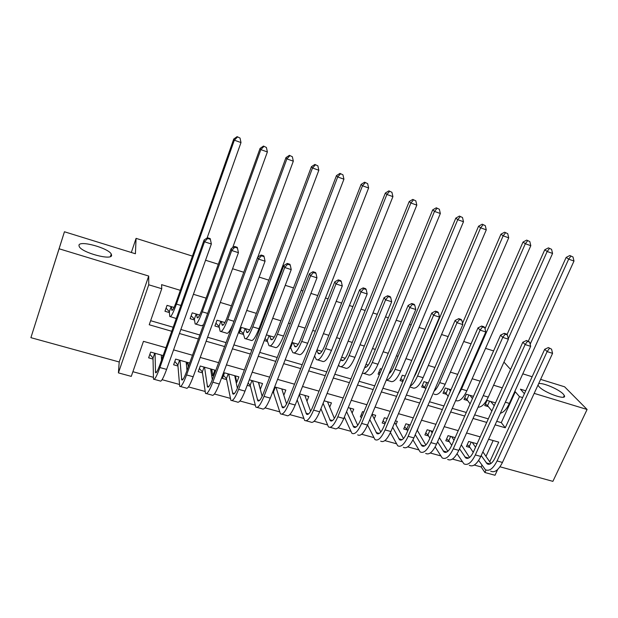 <?xml version="1.0" encoding="UTF-8"?>
<svg xmlns="http://www.w3.org/2000/svg" width="618" height="618" viewBox="0 0 618 618"><rect width="100%" height="100%" fill="white"/><g stroke="black" fill="none" stroke-linecap="round" stroke-linejoin="round"><path stroke-width="0.93" d="M111.595 255.288C111.989 260.719 82.287 252.862 79.258 246.636L78.95 245.253C79.506 240.07 108.405 248.042 111.263 254.068L111.595 255.288M538.595 383.77C541.793 382.063 558.765 389.147 563.23 394.052L564.304 395.481C567.556 400.989 544.373 392.886 539.012 386.613L537.984 385.099M165.918 347.71L143.461 341.337L131.271 376.377L118.417 372.886L148.729 284.79L161.761 288.722L149.224 324.759L171.742 331.271M119.204 361.978L148.699 276.045L59.096 248.776L64.45 231.765L30.9 337.667L119.204 361.978L118.417 372.886M499.985 466.791L552.886 481.352L587.1 409.479L534.184 393.372M497.644 469.533L495.01 475.257L484.883 472.507L486.003 470.043M474.276 465.053L481.175 466.938L484.883 472.507M132.893 371.712L153.279 377.281M162.086 379.691L179.336 384.411M188.467 386.907L204.975 391.418M214.415 393.998L230.205 398.316M239.939 400.982L255.041 405.107M265.06 407.849L279.49 411.789M289.78 414.608L303.554 418.371M314.114 421.26L327.254 424.852M338.069 427.81L350.584 431.233M361.646 434.261L373.566 437.513M384.867 440.603L396.2 443.701M407.733 446.86L418.494 449.804M430.252 453.017L440.464 455.806M452.43 459.081L462.102 461.723M59.096 248.776L30.9 337.667M540.619 379.367L564.597 386.798L587.1 409.479M174.052 307.447L167.038 305.362L164.967 311.263L169.402 312.569M199.684 315.056L192.221 312.839L190.128 318.687L194.492 319.969M224.906 322.55L217.018 320.201L214.902 325.995L219.197 327.262M249.734 329.919L241.429 327.455L239.297 333.187L243.523 334.431M274.176 337.181L266.404 334.871M298.239 344.326L291.905 342.442M321.932 351.364L316.995 349.896M345.261 358.286L341.677 357.227M368.243 365.114L365.964 364.435M390.87 371.835L389.865 371.534M381.677 369.101L380.348 368.707L378.1 374.129L379.429 374.516M405.153 376.076L402.31 375.234L400.047 380.603L402.89 381.437M428.266 382.944L423.956 381.661L421.677 386.984L425.431 388.089M451.024 389.695L445.292 387.996L442.998 393.272L446.698 394.361M473.434 396.354L466.32 394.238L464.01 399.467L467.656 400.541M477.096 443.801L468.683 441.437L466.412 446.505L469.989 447.502M455.142 437.637L448.058 435.644L445.802 440.75L449.433 441.762M432.847 431.372L427.138 429.765L424.898 434.917L428.575 435.945M410.205 425.006L405.918 423.801L403.693 429L407.424 430.043M387.223 418.548L384.388 417.753L382.179 422.998L385.006 423.786M363.878 411.99L362.55 411.619L360.356 416.911L361.677 417.281M272.53 392.399L273.859 392.77M258.811 382.951L260.186 388.954M247.215 385.338L250.421 386.235M235.443 376.161L236.787 382.426L236.099 382.233M236.787 382.426L238.888 376.864L224.512 372.824L222.426 378.417L226.628 379.591M211.758 369.24L212.785 375.729L211.634 375.412M212.785 375.729L214.863 370.112L200.271 366.01L198.208 371.665L202.472 372.855M187.764 362.496L188.22 367.03M189.672 363.036L175.651 359.097L173.612 364.798L177.945 366.003M186.791 368.475L187.617 368.707M481.175 466.938L481.916 465.3M485.98 456.354L493.156 440.549M417.359 430.452L418.448 427.324M395.937 424.697L397.343 421.391L395.412 420.85M374.199 418.88L375.69 415.311L372.021 414.276M352.129 413.017L353.728 409.131L348.251 407.594M329.711 407.123L331.433 402.874L324.11 400.812M306.945 401.198L308.815 396.517L299.583 393.921M283.809 395.273L285.848 390.058L274.655 386.914M260.425 389.023L262.542 383.515L249.324 379.8M163.129 355.574L150.653 352.067L148.629 357.83L153.032 359.058M496.71 421.306L501.291 422.635L515.296 391.797L514.717 391.619M502.279 387.849L493.597 385.223M480.171 381.159L472.167 378.734M457.722 374.353L450.414 372.144M434.917 367.447L428.328 365.454M420.418 363.06L420.016 362.936M411.758 360.433L405.91 358.664M398.046 356.277L396.439 355.79M388.235 353.311L383.152 351.766M375.327 349.402L372.484 348.537M364.334 346.065L360.047 344.767M352.268 342.411L348.15 341.167M340.047 338.71L336.571 337.66M328.846 335.319L323.407 333.674M315.358 331.233L312.739 330.437M305.06 328.112L298.262 326.057M290.275 323.631L288.521 323.106M280.904 320.796L272.7 318.309M264.774 315.914L263.925 315.651M256.362 313.365L246.713 310.437M231.426 305.81L220.286 302.434M206.088 298.139L193.411 294.292M180.348 290.336L161.584 284.651L161.761 288.722M150.637 320.696L173.171 327.246M180.858 329.479L199.838 334.995M207.586 337.25L226.057 342.619M233.882 344.89L251.85 350.112M259.738 352.407L277.219 357.49M285.168 359.807L302.187 364.751M310.197 367.077L326.752 371.889M334.817 374.238L350.931 378.919M359.05 381.283L374.732 385.841M382.897 388.212L398.154 392.654M406.374 395.041L421.221 399.359M429.487 401.762L443.933 405.956M452.237 408.374L466.296 412.461M474.647 414.887L488.328 418.865M495.505 402.905L487.046 400.394L484.728 405.578L488.32 406.636M289.726 348.065L291.07 348.459M264.249 340.549L267.478 341.499M64.45 231.765L135.412 253.759L136.076 238.363L131.325 252.492M136.076 238.363L192.43 256.107M205.562 260.24L218.309 264.249M232.577 268.745L243.77 272.268M259.135 277.103L268.83 280.155M276.431 282.55L277.281 282.812M285.246 285.323L293.488 287.918M301.144 290.329L302.905 290.885M310.931 293.411L317.76 295.558M325.47 297.984L328.104 298.811M336.192 301.36L341.646 303.075M349.409 305.524L352.893 306.621M361.036 309.178L365.168 310.483M372.986 312.94L377.289 314.299M385.477 316.872L388.336 317.776M396.192 320.248L401.291 321.854M409.533 324.442L411.14 324.952M419.043 327.44L424.914 329.286M433.195 331.897L433.604 332.02M441.546 334.523L448.166 336.609M463.709 341.499L471.047 343.809M485.547 348.374L493.581 350.908M148.699 276.045L148.729 284.79M515.296 391.797L519.475 396.625L522.627 397.583M525.725 390.8L520.41 389.178L524.396 393.705M522.789 373.836L532.144 376.741M510.568 369.448L503.94 362.094M489.757 461.824L498.734 442.125L488.583 439.251M480.217 436.872L466.567 433.002M458.239 430.638L444.211 426.659M435.922 424.311L421.515 420.225M413.264 417.884L398.455 413.681M390.259 411.356L375.041 407.038M366.891 404.728L351.256 400.286M343.152 397.992L327.084 393.434M319.042 391.148L302.526 386.466M294.539 384.203L277.575 379.39M269.649 377.134L252.214 372.19M244.349 369.958L226.435 364.875M218.633 362.666L200.224 357.443M192.492 355.25L173.581 349.881M495.111 424.836L505.277 427.772L519.475 396.625M179.421 333.496L198.393 338.981M206.142 341.221L224.597 346.567M232.414 348.822L250.375 354.021M258.254 356.3L275.728 361.36M283.677 363.654L300.68 368.575M308.691 370.893L325.238 375.682M333.295 378.015L349.402 382.673M357.513 385.022L373.187 389.556M381.352 391.92L396.601 396.331M404.821 398.71L419.653 402.998M427.919 405.393L442.357 409.572M450.661 411.974L464.713 416.038M473.056 418.456L486.729 422.411M501.291 422.635L505.277 427.772M494.168 405.593L490.646 401.461M491.874 410.978L487.556 405.64L485.431 404.002M528.367 341.09L566.15 257.405L569.842 255.512L572.986 256.972L569.842 255.512M572.986 256.972L573.991 261.051L509.363 403.407C506.644 409.124 503.639 412.407 500.356 413.257M573.991 261.051L568.668 259.151L530.159 344.272M570.854 256.207L568.668 259.151L566.15 257.405M489.572 401.144L487.556 405.64M551.557 349.17L548.405 347.54L551.557 349.17L552.569 353.349L547.123 351.603L497.065 460.943C493.172 468.66 489.271 471.58 485.362 469.703L478.649 460.418M473.249 452.361L469.271 446.428L467.223 444.697M482.874 451.866L490.924 463.515M472.26 442.442L475.543 447.262M481.206 455.559L487.193 463.879C489.811 465.138 492.415 463.183 495.01 458.031L544.697 349.27L548.405 347.54M552.569 353.349L502.449 462.434C498.541 470.136 494.616 473.04 490.669 471.148M549.379 348.467L547.123 351.603L544.697 349.27M471.194 442.14L469.271 446.428M469.966 395.319L472.438 398.61M470.105 403.863L466.93 399.552L464.736 397.83M507.023 334.577L544.752 249.788L548.429 247.864L551.557 249.317L548.429 247.864M551.557 249.317L552.569 253.426L488.274 397.111C485.022 403.917 481.623 407.27 478.085 407.185M552.569 253.426L547.162 251.503L508.282 338.718M549.402 248.544L547.162 251.503L544.752 249.788M468.938 395.018L466.93 399.552M448.992 389.093L450.422 391.094M448.112 396.385L446.011 393.38L443.739 391.565M485.03 328.737L523.029 242.047L526.69 240.101L529.804 241.553L526.69 240.101M529.804 241.553L530.808 245.686L466.876 390.731C463.029 398.703 459.29 401.978 455.675 400.549M530.808 245.686L525.323 243.731L461.476 389.124L458.046 395.157M527.617 240.765L525.323 243.731L523.029 242.047M448.004 388.799L446.011 393.38M427.71 382.774L428.096 383.345M425.81 388.668L422.442 385.199M462.511 323.284L500.966 234.191L504.612 232.214L507.718 233.658L504.612 232.214M507.718 233.658L508.722 237.822L445.153 384.249C441.19 392.561 437.482 395.844 434.014 394.091M508.722 237.822L503.145 235.837L439.676 382.619C437.953 386.528 436.061 389.44 433.983 391.341M505.493 232.862L503.145 235.837L500.966 234.191M426.775 382.496L424.79 387.115M403.199 380.711L400.827 378.741M413.766 377.644L415.945 373.589L478.564 226.211L482.195 224.203L485.285 225.647L482.195 224.203M485.285 225.647L486.281 229.842L423.106 377.675C419.182 386.072 415.582 389.417 412.299 387.71L409.804 386.976M486.281 229.842L480.619 227.826L417.544 376.022C415.203 381.345 412.731 384.744 410.136 386.196M483.021 224.844L480.619 227.826L478.564 226.211M529.641 342.117L526.505 340.487L527.432 341.406L529.641 342.117L530.653 346.327L525.122 344.558L475.342 454.925C471.48 462.72 467.679 465.694 463.94 463.855L457.065 453.782M451.712 445.362L448.753 440.696L446.629 438.88M461.283 444.86L469.541 457.467M451.688 436.663L453.991 440.225M459.529 448.792L465.787 457.992C468.29 459.22 470.831 457.227 473.396 452.021L522.813 342.241L526.505 340.487M530.653 346.327L480.804 456.439C476.934 464.211 473.11 467.177 469.325 465.323M527.432 341.406L525.122 344.558L522.813 342.241M450.661 436.378L448.753 440.696M507.386 334.956L506.497 334.044L504.257 333.318L505.138 334.23L507.386 334.956L508.398 339.197L502.774 337.397L453.288 448.815C449.464 456.687 445.763 459.722 442.194 457.923L435.165 446.953M429.889 438.139L427.942 434.887L425.748 432.963M439.39 437.644L447.841 451.295M430.823 430.8L432.144 432.971M437.552 441.839L444.056 452.013C446.443 453.218 448.915 451.186 451.464 445.933L500.588 335.111L504.257 333.318M508.398 339.197L458.834 450.352C454.995 458.208 451.271 461.229 447.656 459.413M505.138 334.23L502.774 337.397L500.588 335.111M429.842 430.522L427.942 434.887M484.782 327.679L483.94 326.775L481.661 326.041L482.496 326.945L484.782 327.679L485.787 331.951L480.078 330.12L430.9 442.612C427.108 450.561 423.515 453.658 420.124 451.897L412.948 439.9M407.78 430.669L406.829 428.985L404.566 426.968M417.204 430.19L425.817 445.006M409.657 424.852L410.012 425.47M415.265 434.678L422.001 445.949C424.272 447.123 426.667 445.053 429.193 439.746L478.015 327.857L481.661 326.041M485.787 331.951L436.524 444.172C432.724 452.106 429.108 455.18 425.671 453.411M482.496 326.945L480.078 330.12L478.015 327.857M408.722 424.589L406.829 428.985M461.816 320.286L461.028 319.398L458.71 318.656L459.498 319.537L461.816 320.286L462.812 324.589L457.019 322.727L408.158 436.316C404.404 444.342 400.928 447.502 397.714 445.787L390.406 432.585M385.362 422.951L383.075 420.873M394.732 422.457L403.469 438.587M392.677 427.277L399.607 439.792C401.754 440.928 404.079 438.819 406.582 433.457L455.08 320.495L458.71 318.656M462.812 324.589L413.875 437.899C410.113 445.91 406.605 449.047 403.353 447.324M459.498 319.537L457.019 322.727L455.08 320.495M389.819 371.65L390.321 372.499M380.008 373.125L378.904 372.183M388.961 373.697C390.576 372.608 392.129 370.352 393.596 366.914L455.814 218.108L459.421 216.068L462.496 217.513L459.421 216.068M462.496 217.513L463.492 221.731L400.727 371.001C396.841 379.483 393.357 382.89 390.259 381.236L386.459 380.124M463.492 221.731L457.737 219.684L395.08 369.317C392.09 376.107 389.155 379.707 386.273 380.132M460.194 216.686L457.737 219.684L455.814 218.108M438.479 312.778L437.745 311.897L435.396 311.14L436.123 312.02L438.479 312.778L439.483 317.111L433.589 315.219L385.068 429.919C381.352 438.031 377.992 441.252 374.971 439.576L367.548 424.975M362.341 415.682L361.275 414.686M371.959 414.408L380.781 432.021M369.788 419.614L376.88 433.535C378.896 434.647 381.144 432.5 383.616 427.084L431.781 313.017L435.396 311.14M439.483 317.111L390.877 431.526C387.154 439.614 383.755 442.82 380.688 441.136M436.123 312.02L433.589 315.219L431.781 313.017M367.563 364.914L367.911 365.539M364.736 367.424C366.628 367.656 368.691 365.23 370.916 360.132L432.7 209.881L436.285 207.802L439.344 209.239L436.285 207.802M439.344 209.239L440.34 213.496L378 364.226C374.16 372.785 370.792 376.269 367.895 374.67L363.902 373.496M440.34 213.496L434.493 211.41L372.268 362.519C368.544 370.9 365.253 374.438 362.395 373.125M437.011 208.405L434.493 211.41L432.7 209.881M414.771 305.145L414.091 304.28L411.704 303.515L412.376 304.373L414.771 305.145L415.767 309.51L409.78 307.586L361.615 423.423C357.946 431.619 354.693 434.902 351.874 433.272L344.38 417.026M349.85 408.042L357.745 425.3M346.598 411.642L353.797 427.185C355.682 428.266 357.853 426.072 360.302 420.603L408.112 305.423L411.704 303.515M415.767 309.51L367.517 425.053C363.832 433.226 360.557 436.501 357.683 434.863M412.376 304.373L409.78 307.586L408.112 305.423M340.804 359.382L341.445 360.402C343.222 361.422 345.369 359.035 347.888 353.249L409.216 201.514L412.778 199.405L415.829 200.842L412.778 199.405M415.829 200.842L416.818 205.122L410.877 203.013L349.108 355.605C345.323 364.28 342.109 367.849 339.46 366.312L338.571 364.929M416.818 205.122L354.933 357.343C351.132 365.995 347.888 369.549 345.192 367.996L341.005 366.768M413.45 199.993L410.877 203.013L409.216 201.514M390.676 297.389L390.051 296.54L387.625 295.759L388.243 296.609L390.676 297.389L391.673 301.785L385.586 299.838L337.799 416.826C334.168 425.099 331.039 428.452 328.421 426.876L320.927 408.714M327.501 401.762L334.369 418.401M323.114 403.299L330.36 420.742C332.113 421.793 334.199 419.552 336.617 414.021L384.056 297.698L387.625 295.759M391.673 301.785L343.786 418.479C340.147 426.737 336.988 430.074 334.315 428.483L330.097 427.332M388.243 296.609L385.586 299.838L384.056 297.698M316.795 350.406L318.316 353.558C319.954 354.539 322.009 352.106 324.504 346.258L385.354 193.017L388.9 190.869L391.928 192.306L388.9 190.869M391.928 192.306L392.917 196.617L386.876 194.469L325.586 348.591C321.847 357.358 318.757 360.997 316.323 359.514L314.585 355.976M392.917 196.617L331.503 350.36C327.749 359.097 324.628 362.72 322.14 361.229L317.752 359.939M389.518 191.449L386.876 194.469L385.354 193.017M304.829 395.396L310.645 411.302M366.188 289.51L365.624 288.668L363.16 287.88L363.716 288.714L366.188 289.51L367.177 293.936L360.989 291.951L313.596 410.12C310.012 418.486 307.007 421.901 304.597 420.379L297.196 399.946M299.351 394.508L306.551 414.191C308.166 415.211 310.166 412.924 312.553 407.339L359.614 289.85L363.16 287.88M367.177 293.936L319.684 411.804C316.084 420.147 313.056 423.554 310.591 422.009L306.149 420.796M363.716 288.714L360.989 291.951L359.614 289.85M293.249 342.843L294.832 346.605C296.323 347.548 298.293 345.068 300.75 339.158L361.113 184.388L364.628 182.202L367.64 183.631L364.628 182.202M367.64 183.631L368.622 187.972L362.488 185.794L301.7 341.468C298.007 350.321 295.056 354.037 292.832 352.615L290.143 346.999M368.622 187.972L307.71 343.26C304.002 352.09 301.012 355.79 298.741 354.353L294.145 353.002M365.192 182.758L362.488 185.794L361.113 184.388M292.615 342.658L290.723 347.54M341.291 281.499L340.788 280.672L338.285 279.869L338.78 280.688L341.291 281.499L342.279 285.956L335.991 283.94L289.008 403.307C285.47 411.758 282.596 415.25 280.402 413.774L273.001 391.179M281.8 388.923L286.567 403.956M275.991 387.293L282.372 407.54C283.847 408.521 285.755 406.188 288.112 400.549L334.763 281.87L338.285 279.869M342.279 285.956L295.188 405.022C291.642 413.45 288.737 416.926 286.489 415.435L281.831 414.16M338.78 280.688L335.991 283.94L334.763 281.87M275.358 387.115L273.558 391.758M269.641 335.829L270.985 339.552C272.329 340.456 274.207 337.922 276.632 331.951L336.47 175.612L339.962 173.388L342.951 174.817L339.962 173.388M342.951 174.817L343.932 179.189L337.698 176.972L277.436 334.238C273.797 343.183 270.978 346.976 268.977 345.609L267.185 340.588L265.014 338.525M343.932 179.189L283.538 336.053C279.884 344.975 277.034 348.753 274.971 347.37L270.174 345.964M340.464 173.928L337.698 176.972L336.47 175.612M269.062 335.659L267.185 340.588M258.981 382.511L258.679 383.291M315.983 273.349L315.543 272.546L312.994 271.719L313.434 272.53L315.983 273.349L316.964 277.845L310.576 275.798L264.017 396.385C260.533 404.929 257.799 408.49 255.829 407.069L250.174 385.223L248.096 383.021M258.432 382.357L262.148 396.316M252.53 380.696L257.806 400.788C259.135 401.731 260.958 399.352 263.283 393.651L309.502 273.759L312.994 271.719M316.964 277.845L270.305 398.123C266.798 406.644 264.033 410.19 262.009 408.753L257.127 407.424M313.434 272.53L310.576 275.798L309.502 273.759M251.959 380.541L250.174 385.223M245.663 328.714L246.767 332.384C247.949 333.249 249.742 330.661 252.129 324.628L311.426 166.69L314.894 164.434L317.861 165.856L314.894 164.434M317.861 165.856L318.834 170.259L312.499 168.003L252.785 326.883C249.201 335.922 246.52 339.792 244.751 338.494L243.291 333.535L240.271 330.576M318.834 170.259L258.988 328.73C255.381 337.752 252.669 341.599 250.846 340.279L245.825 338.811M315.327 164.952L312.499 168.003L311.426 166.69M245.153 328.56L243.291 333.535M235.535 375.922L235.041 377.243M290.251 265.068L289.873 264.272L287.285 263.438L287.656 264.234L290.251 265.068L291.232 269.595L284.728 267.509L238.625 389.348C235.188 397.984 232.6 401.623 230.854 400.255L226.443 378.595L223.546 375.435M234.709 375.69L237.389 388.289M228.722 374.006L232.855 393.921C234.021 394.825 235.752 392.399 238.046 386.636L283.816 265.516L287.285 263.438M291.232 269.595L245.014 391.117C241.561 399.73 238.934 403.345 237.134 401.97L232.02 400.572M287.656 264.234L284.728 267.509L283.816 265.516M228.212 373.867L226.443 378.595M221.321 321.484L222.163 325.107C223.198 325.925 224.882 323.284 227.239 317.188L285.964 157.621L289.402 155.327L292.353 156.74L289.402 155.327M292.353 156.74L293.318 161.182L286.876 158.888L227.741 319.413C224.21 328.552 221.677 332.499 220.147 331.263L219.027 326.366L215.914 323.229M293.318 161.182L257.822 257.057M232.631 324.859C229.672 331.58 227.579 334.323 226.335 333.079L221.089 331.542M289.78 155.821L286.876 158.888L285.964 157.621M220.865 321.345L219.027 326.366M211.735 369.232L210.985 371.264M264.087 256.648L263.77 255.867L261.136 255.018L261.445 255.798L264.087 256.648L265.06 261.205L258.448 259.089L212.816 382.202C209.432 390.931 206.984 394.639 205.477 393.334L202.341 371.858L199.359 368.506M210.622 368.923L212.314 379.738M204.543 367.216L207.501 386.953C208.505 387.818 210.143 385.338 212.399 379.514L257.706 257.134L261.136 255.018M265.06 261.205L219.313 384.002C215.906 392.708 213.426 396.393 211.866 395.072L206.512 393.612M261.445 255.798L258.448 259.089L257.706 257.134M204.094 367.084L202.341 371.858M187.578 362.449L186.435 364.883M237.466 248.081L237.227 247.316L234.546 246.458L234.778 247.215L237.466 248.081L238.432 252.677L231.711 250.522L186.582 374.933C183.245 383.755 180.95 387.54 179.691 386.296L177.868 365.022L174.809 361.453M186.165 362.048L186.984 370.46M179.992 360.317L181.731 379.861C182.573 380.688 184.11 378.154 186.327 372.268L231.14 248.606L234.546 246.458M238.432 252.677L193.179 376.764C189.834 385.562 187.501 389.325 186.18 388.065L180.58 386.536M234.778 247.215L231.711 250.522L231.14 248.606M179.599 360.209L177.868 365.022M163.044 355.551L162.271 357.729L161.437 358.316M210.39 239.367L210.22 238.625L207.501 237.745L207.663 238.486L210.39 239.367L211.356 243.994L204.512 241.8L159.9 367.54C156.624 376.462 154.492 380.333 153.488 379.143L153.017 358.085L149.88 354.269M161.329 355.072L161.507 360.163M155.056 353.311L155.535 372.662C156.215 373.442 157.644 370.854 159.823 364.906L204.125 239.931L207.501 237.745M211.356 243.994L166.613 369.402C163.322 378.301 161.143 382.148 160.077 380.943L154.23 379.344M207.663 238.486L204.512 241.8L204.125 239.931M154.732 353.218L153.017 358.085M196.594 314.137L197.181 317.714C198.046 318.486 199.629 315.79 201.947 309.626L260.07 148.405L263.484 146.064L266.412 147.478L263.484 146.064M266.412 147.478L267.378 151.951L260.827 149.618L202.295 311.827C198.818 321.059 196.439 325.091 195.149 323.917L194.376 319.097L191.178 315.759M267.378 151.951L232.669 247.64M203.538 324.774L201.437 325.771L195.968 324.164M263.793 146.543L260.827 149.618L260.07 148.405M196.2 314.021L194.376 319.097M171.472 306.675L171.789 310.197C172.484 310.924 173.975 308.173 176.246 301.947L233.751 139.027L237.127 136.648L240.031 138.061L237.127 136.648M240.031 138.061L240.997 142.565L234.33 140.193L176.431 304.11C173.017 313.45 170.792 317.567 169.757 316.462L169.347 311.704L166.057 308.15M240.997 142.565L207.1 238M176.269 318.525L170.437 316.663M237.374 137.111L234.33 140.193L233.751 139.027M171.147 306.582L169.347 311.704M494.47 405.207L493.334 404.867M509.363 403.407L505.354 402.21M490.19 463.948L486.173 462.836M502.449 462.434L497.065 460.943M488.274 397.111L483.237 395.613M466.876 390.731L461.476 389.124M445.153 384.249L439.676 382.619M423.106 377.675L417.544 376.022M468.676 458.023L464.813 456.957M480.804 456.439L475.342 454.925M446.829 452.005L443.137 450.993M458.834 450.352L453.288 448.815M424.659 445.902L421.128 444.937M436.524 444.172L430.9 442.612M402.148 439.707L398.795 438.788M413.875 437.899L408.158 436.316M400.727 371.001L395.08 369.317M379.29 433.411L376.123 432.538M390.877 431.526L385.068 429.919M366.095 367.2L364.968 366.868M378 364.226L372.268 362.519M356.084 427.023L353.102 426.204M367.517 425.053L361.615 423.423M343.206 360.418L340.989 359.769M354.933 357.343L349.108 355.605M332.515 420.534L329.726 419.769M343.786 418.479L337.799 416.826M319.954 353.542L317.907 352.932M331.503 350.36L325.586 348.591M308.567 413.944L305.987 413.233M319.684 411.804L313.596 410.12M296.354 346.551L294.469 345.995M307.71 343.26L301.7 341.468M284.249 407.247L281.87 406.59M295.188 405.022L289.008 403.307M272.384 339.452L270.669 338.95M283.538 336.053L277.436 334.238M259.545 400.449L257.382 399.854M270.305 398.123L264.017 396.385M248.034 332.245L246.497 331.789M258.988 328.73L252.785 326.883M234.438 393.535L232.492 393.002M245.014 391.117L238.625 389.348M223.307 324.921L221.947 324.52M233.959 321.267L227.741 319.413M208.923 386.513L207.208 386.041M219.313 384.002L212.816 382.202M182.99 379.375L181.514 378.965M193.179 376.764L186.582 374.933M156.632 372.113L155.404 371.773M166.613 369.402L159.9 367.54M198.185 317.482L197.011 317.142M207.656 313.419L202.295 311.827M172.654 309.927L171.68 309.641M180.904 305.446L176.431 304.11M564.304 395.481L563.523 397.135M111.263 254.068L110.452 256.532M488.807 464.319L487.193 463.879M467.332 458.417L465.787 457.992M445.532 452.422L444.056 452.013M423.407 446.335L422.001 445.949M400.951 440.155L399.607 439.792M378.146 433.882L376.88 433.535M365.331 367.471L364.782 367.308M354.987 427.517L353.797 427.185M342.472 360.703L341.445 360.402M331.472 421.051L330.36 420.742M319.267 353.836L318.316 353.558M307.586 414.477L306.551 414.191M295.705 346.868L294.832 346.605M283.322 407.803L282.372 407.54M271.781 339.784L270.985 339.552M258.672 401.028L257.806 400.788M247.478 332.6L246.767 332.384M233.635 394.137L232.855 393.921M222.797 325.292L222.163 325.107M208.181 387.138L207.501 386.953M182.318 380.024L181.731 379.861M156.03 372.793L155.535 372.662M197.721 317.876L197.181 317.714M172.244 310.336L171.789 310.197"/></g></svg>
